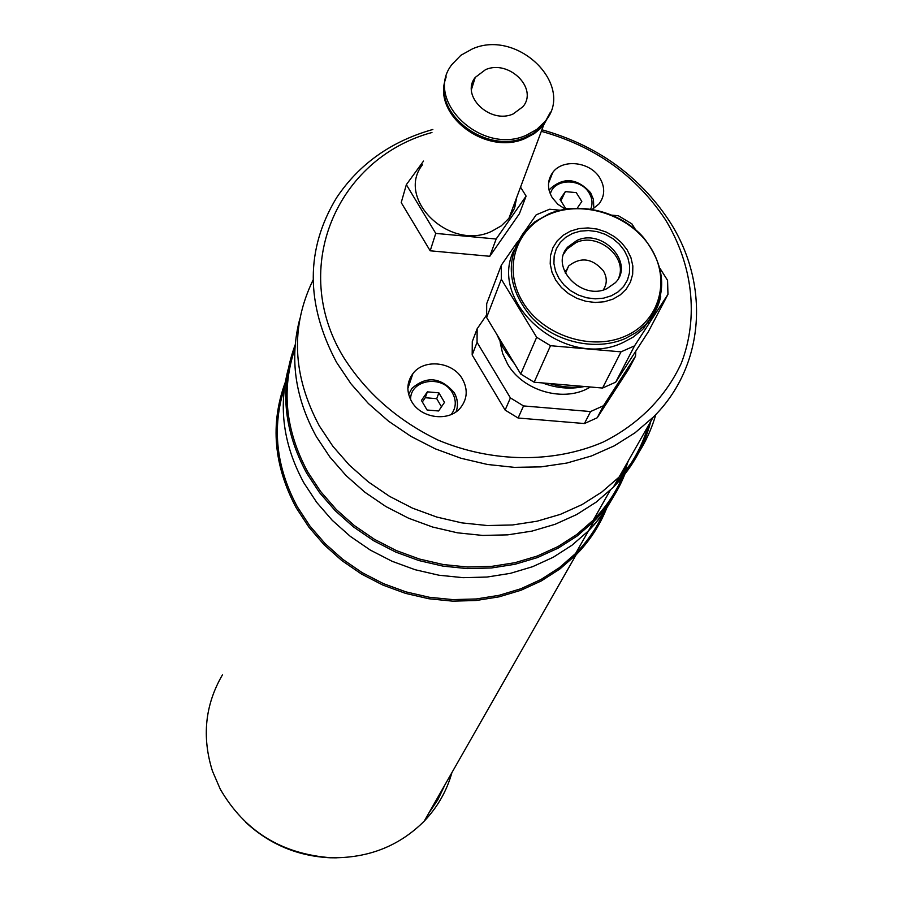<?xml version="1.0" encoding="UTF-8"?>
<svg xmlns="http://www.w3.org/2000/svg" width="903" height="903" viewBox="0 0 903 903"><rect width="100%" height="100%" fill="white"/><g stroke="black" fill="none" stroke-linecap="round" stroke-linejoin="round"><path stroke-width="1.35" d="M541.902 129.772C596.623 145.135 639.031 175.453 669.157 220.727C710.21 283.565 705.288 366.11 653.117 417.265L634.99 432.819L614.311 445.822L591.454 455.97L566.858 463.047L540.999 466.874L514.371 467.359L487.518 464.481L460.981 458.261L435.291 448.836L410.978 436.386L388.527 421.182L368.39 403.528L350.962 383.786L336.559 362.374C305.485 303.871 305.496 248.991 336.593 197.712C359.157 163.985 391.236 141.24 432.842 129.479M653.117 417.265L619.063 477.111C636.829 459.04 649.076 438.169 655.804 414.511C649.076 438.169 636.829 459.04 619.063 477.111L601.782 492.067L582.096 504.574L560.391 514.36L537.048 521.212L512.532 524.97L487.304 525.535L461.896 522.882L436.792 517.058L412.513 508.152L389.554 496.357L368.356 481.92L349.348 465.135L332.914 446.342L319.346 425.934C292.425 375.49 290.348 326.841 313.093 279.975C290.348 326.841 292.425 375.49 319.346 425.934L332.914 446.342L349.348 465.135L368.356 481.92L389.554 496.357L412.513 508.152L436.792 517.058L461.896 522.882L487.304 525.535L512.532 524.97L537.048 521.212L560.391 514.36L582.096 504.574L601.782 492.067L619.063 477.111L613.261 487.315L596.127 502.158L576.622 514.575L555.097 524.293L531.969 531.111L507.678 534.858L482.699 535.434L457.539 532.826L432.684 527.059L408.641 518.243L385.908 506.56L364.925 492.259L346.109 475.621L329.843 456.986L316.411 436.747C294.965 397.636 289.434 358.333 299.819 318.838M431.95 132.504C336.943 158.251 289.31 267.66 343.264 356.809C365.873 392.591 397.422 420.335 437.921 440.021C492.18 462.833 553.483 463.42 602.978 442.154C638.805 424.354 665.996 396.677 681.381 363.04C699.012 317.066 692.691 264.466 665.455 219.722C636.096 175.588 594.727 146.128 541.326 131.33M462.46 379.102C452.888 361.618 423.981 358.401 412.885 373.65C406.711 382.206 406.271 391.428 411.531 401.316C420.854 418.631 449.288 422.198 460.677 407.569C467.382 398.81 467.968 389.317 462.46 379.102M409.409 392.478L408.404 393.29M592.312 209.327L599.073 203.852C604.954 195.928 605.213 187.316 599.829 177.993C590.336 161.705 562.75 158.431 552.738 172.484C547.252 180.239 547.094 188.659 552.264 197.734L557.873 204.292L565.323 209.191M456.974 411.102L456.715 409.77M549.859 113.778L543.753 124.817L540.558 128.418L534.237 133.644L525.253 138.419C486.356 156.298 431.916 115.02 445.71 78.538M516.787 197.193L514.484 208.379L508.897 218.379L501.21 225.897L491.492 231.405C449.536 251.327 395.593 198.773 422.435 164.797M526.426 135.179C481.581 155.892 423.428 100.007 452.008 64.418L460.869 55.286L472.483 48.841C518.096 28.557 576.012 85.988 544.972 121.566L536.788 129.434L526.426 135.179M550.469 112.141L544.204 123.598L541.01 127.21L533.278 133.339L525.693 137.2C486.559 155.192 431.905 113.394 446.206 76.857M485.498 69.678C508.795 59.214 538.527 88.483 522.916 106.723L513.164 113.947C490.069 124.512 460.282 95.662 475.238 77.421L485.498 69.678M423.53 161.073L406.35 184.663L435.765 233.403L496.153 239.013L526.099 196.098L520.534 187.124M526.099 196.098L519.394 213.751L489.787 256.283L430.189 250.797L435.765 233.403M430.189 250.797L401.214 202.588L406.35 184.663M513.92 204.879L515.06 206.719M489.787 256.283L496.153 239.013M603.26 289.931C607.222 283.948 607.256 277.56 603.351 270.776C592.323 258.213 580.753 256.599 568.664 265.956L565.176 272.864M654.63 312.551L642.643 329.482L633.116 337.124L623.668 342.226C566.587 370.919 487.022 303.227 514.021 250.029M524.982 231.021L536.179 214.835L549.622 209.236L560.131 210.23M563.799 253.845L566.949 249.104L575.979 242.614C597.978 232.026 628.42 257.502 618.476 278.327M606.906 288.644C581.385 301.218 548.979 266.396 567.863 246.97L576.904 240.469C602.673 228.019 635.012 263.383 615.304 282.752L606.906 288.644M667.96 294.355L648.32 331.796L615.699 382.172L634.538 345.872L667.96 294.355L667.565 280.348L660.172 268.654M635.486 229.576L631.886 223.876L618.397 215.761L612.347 215.185M648.343 321.615L648.422 322.902M634.538 345.872L621.016 351.854L602.549 388.042L534.147 382.217L550.503 345.702L621.016 351.854M615.699 382.172L602.549 388.042M550.503 345.702L536.664 337.282L520.738 374.045L486.615 317.472L501.323 279.23L536.664 337.282M534.147 382.217L520.738 374.045M501.323 279.23L501.357 265.132L486.683 303.713L486.615 317.472M517.803 241.383L501.357 265.132M496.831 334.403L503.163 347.937L512.419 360.252M549.566 383.538C561.361 387.127 573.112 388.121 584.817 386.54M500.194 342.519L502.621 353.468L507.52 363.954C523.142 391.439 564.793 402.986 590.37 387.003M505.77 351.967L514.744 364.101M542.545 382.94C556.124 388.109 569.68 389.374 583.214 386.744M486.435 315.282L477.145 328.782L472.28 341.571L472.179 354.992L477.055 342.327L510.398 397.907L505.127 410.086L472.179 354.992M477.145 328.782L477.055 342.327M505.127 410.086L518.108 418.021L523.526 405.932L590.562 411.554L584.444 423.541L597.222 417.773L603.464 405.752L635.554 356.132L629.052 368.548L597.222 417.773M510.398 397.907L523.526 405.932M635.554 356.132L635.768 351.177M590.562 411.554L603.464 405.752M584.444 423.541L518.108 418.021M566.621 270.674L565.865 270.573M454.254 393.065C457.765 399.261 458.374 405.492 456.083 411.768M408.653 394.374L411.915 388.403C426.521 375.693 440.619 377.115 454.209 392.647C457.798 399.002 458.408 405.379 456.038 411.802M422.344 401.959L425.257 397.715L427.356 391.857L421.441 400.435L427.074 410.007L438.621 410.978L444.502 402.366L438.869 392.828L436.713 398.686L441.488 406.779M427.356 391.857L438.869 392.828M425.257 397.715L436.713 398.686M593.734 207.103L593.474 199.518L590.63 192.768C577.265 178.218 563.856 176.83 550.401 188.603L549.137 190.443M569.251 208.649L565.526 208.3L559.984 199.416L565.368 191.594L576.272 192.644L581.814 201.493L577.265 208.153M560.865 200.827L565.368 191.594M624.865 474.165C617.844 491.796 607.493 507.576 593.813 521.494L577.164 535.976L558.235 548.098L537.375 557.602L514.97 564.285L491.446 567.976L467.28 568.597L442.933 566.113L418.902 560.56L395.661 552.049L373.684 540.739L353.423 526.878L335.261 510.737L319.549 492.654L306.591 472.991C283.361 429.749 279.558 386.992 295.202 344.743M624.741 467.144L622.302 475.542L624.741 467.144M621.287 478.567L619.368 483.715L621.287 478.567M593.813 521.494L588.485 530.851L598.576 519.518L605.676 509.811L613.306 496.966L605.676 509.811L594.693 524.169L588.485 530.851L571.971 545.231L553.212 557.275L532.522 566.723L510.319 573.36L487.01 577.04L463.058 577.672L438.937 575.222L415.132 569.725L392.105 561.294L370.343 550.096L350.274 536.348L332.281 520.342L316.727 502.418L303.905 482.913C283.474 445.326 278.226 407.467 288.159 369.316C278.226 407.467 283.474 445.326 303.905 482.913L316.727 502.418L332.281 520.342L350.274 536.348L370.343 550.096L392.105 561.294L415.132 569.725L438.937 575.222L463.058 577.672L487.01 577.04L510.319 573.36L532.522 566.723L553.212 557.275L571.971 545.231L588.485 530.851L575.595 553.505L559.42 567.637L541.032 579.478L520.794 588.779L499.066 595.325L476.265 598.971L452.843 599.615L429.275 597.255L406.011 591.894L383.515 583.665L362.261 572.705L342.666 559.262L325.103 543.595L309.921 526.02L297.403 506.922C276.07 467.19 271.747 427.514 284.422 387.872M628.251 460.981L623.95 473.454M622.359 477.281C615.44 493.162 605.744 507.452 593.282 520.128L576.746 534.531L557.941 546.597L537.206 556.056L514.947 562.704L491.571 566.384L467.54 567.016L443.339 564.556L419.443 559.036L396.349 550.582L374.508 539.351L354.36 525.58L336.3 509.54L320.678 491.559L307.788 472.032C285.495 430.708 281.194 389.611 294.909 348.739M647.993 426.272C641.762 447.606 630.915 466.659 615.462 483.455M650.713 421.498C644.313 446.432 631.829 468.375 613.261 487.315M444.942 784.809L437.865 799.719L428.598 813.479M336.345 857.839L330.137 857.771C297.629 856.134 269.466 844.294 245.639 822.227M451.918 772.573C446.816 790.904 437.594 807.068 424.263 821.087C399.318 846.077 368.277 858.301 331.153 857.76C281.657 854.091 244.702 831.245 220.276 789.188L212.442 771.038C201.708 736.848 205.049 704.78 222.454 674.834M606.568 508.457C599.648 525.727 589.49 541.179 576.114 554.814L559.826 569.025L541.326 580.922L520.952 590.269L499.088 596.838L476.152 600.495L452.595 601.15L428.88 598.757L405.481 593.361L382.861 585.076L361.482 574.048L341.763 560.515L324.098 544.746L308.826 527.07L296.24 507.847C273.711 465.598 270.053 423.755 285.269 382.319M603.407 513.107C596.646 528.041 587.368 541.507 575.595 553.505M570.561 231.078L578.992 228.583L588.045 227.917L597.267 229.091L606.206 232.048L614.412 236.642L621.501 242.659L627.1 249.781L630.949 257.694L632.845 265.979L632.676 274.241L630.452 282.063L626.276 289.05L620.338 294.841L612.934 299.153L604.446 301.737L595.291 302.482L585.945 301.32L576.87 298.329L568.551 293.656L561.406 287.526L555.796 280.28L552.004 272.266L550.209 263.913L550.503 255.639L552.862 247.851L557.151 240.943L563.156 235.265L570.561 231.078M625.497 336.051C659.912 321.129 671.121 279.456 650.51 247.456C630.384 215.241 583.643 199.732 549.758 214.101C515.579 227.985 502.452 269.15 522.86 302.189C542.737 335.453 591.386 351.47 625.497 336.051M660.714 296.511C658.411 307.099 653.467 316.377 645.882 324.358L636.581 332.259L625.632 338.365C596.104 351.538 555.164 342.44 531.449 317.303C507.362 288.057 504.867 259.714 523.943 232.252L534.971 221.856L548.561 214.237M611.354 295.789L618.137 291.85L623.578 286.544L627.416 280.156L629.447 272.988L629.605 265.426L627.878 257.829L624.357 250.582L619.221 244.047L612.731 238.539L605.202 234.317L597.007 231.608L588.564 230.536L580.268 231.145L572.525 233.437L565.752 237.275L560.255 242.478L556.327 248.81L554.171 255.944L553.911 263.529L555.559 271.182L559.036 278.508L564.172 285.145L570.719 290.755L578.338 295.033L586.634 297.776L595.201 298.837L603.576 298.159L611.354 295.789M451.195 414.511C456.173 407.829 456.579 400.616 452.414 392.895C442.617 374.339 409.872 379.52 410.617 399.634M590.709 209.067C592.887 203.739 592.345 198.344 589.072 192.892C580.516 177.823 553.844 178.534 550.322 193.987M407.863 388.459L412.885 373.65M548.55 183.185L552.738 172.484M475.238 77.421L471.468 89.465M544.972 121.566L544.204 123.598M543.753 124.817L508.897 218.379M568.664 265.956L565.436 273.395M643.862 328.252L645.882 324.358C667.701 296.816 666.888 267.841 643.455 237.444C620.508 211.392 579.545 201.064 549.047 213.808M567.863 246.97L566.949 249.104M548.764 213.932L535.061 221.675L523.943 232.252M610.225 490.284L593.282 520.128M330.137 857.771L331.153 857.76M576.114 554.814L424.263 821.087"/></g></svg>
